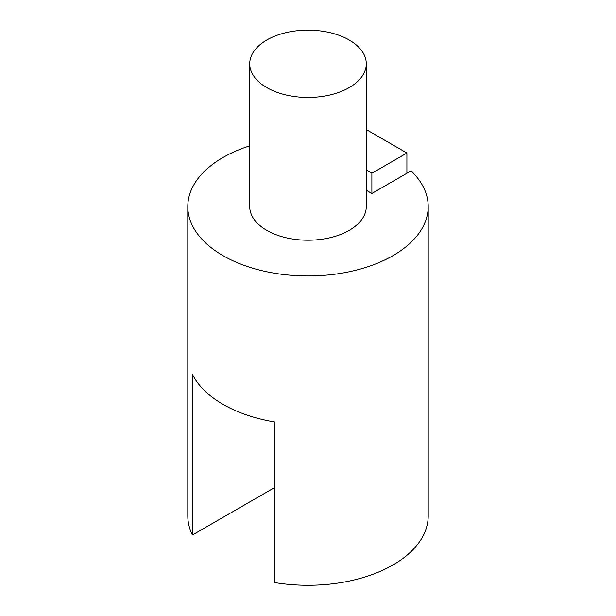 <?xml version="1.0" encoding="UTF-8"?>
<svg xmlns="http://www.w3.org/2000/svg" width="616" height="616" viewBox="0 0 616 616"><rect width="100%" height="100%" fill="white"/><g stroke="black" fill="none" stroke-linecap="round" stroke-linejoin="round"><path stroke-width="0.92" d="M249.719 145.869A120.205 69.4 0 0 0 187.795 206.56L187.795 515.877A120.205 69.4 0 0 0 192.446 535.004L192.446 374.397A120.205 69.4 0 0 0 274.875 421.983L274.875 582.59A120.205 69.4 0 0 0 428.205 515.877L428.205 206.56A120.205 69.4 0 0 0 411.072 170.848L371.879 193.478L366.281 190.244M187.795 206.56A120.205 69.4 0 0 0 308 275.96A120.205 69.4 0 0 0 428.205 206.56M192.446 535.004L274.875 487.418M349.21 40.009A58.281 33.649 0 0 0 285.693 32.717A58.281 33.649 0 0 0 249.719 63.802A58.281 33.649 0 0 0 308 97.451A58.281 33.649 0 0 0 366.281 63.802A58.281 33.649 0 0 0 349.21 40.009M366.281 63.802L366.281 206.56A58.281 33.649 180 0 1 349.21 230.353A58.281 33.649 180 0 1 285.693 237.653A58.281 33.649 180 0 1 249.719 206.56L249.719 63.802M366.281 170.024L371.879 173.25L406.907 153.03L406.907 173.25M366.281 129.576L406.907 153.03M371.879 173.25L371.879 193.478"/></g></svg>
